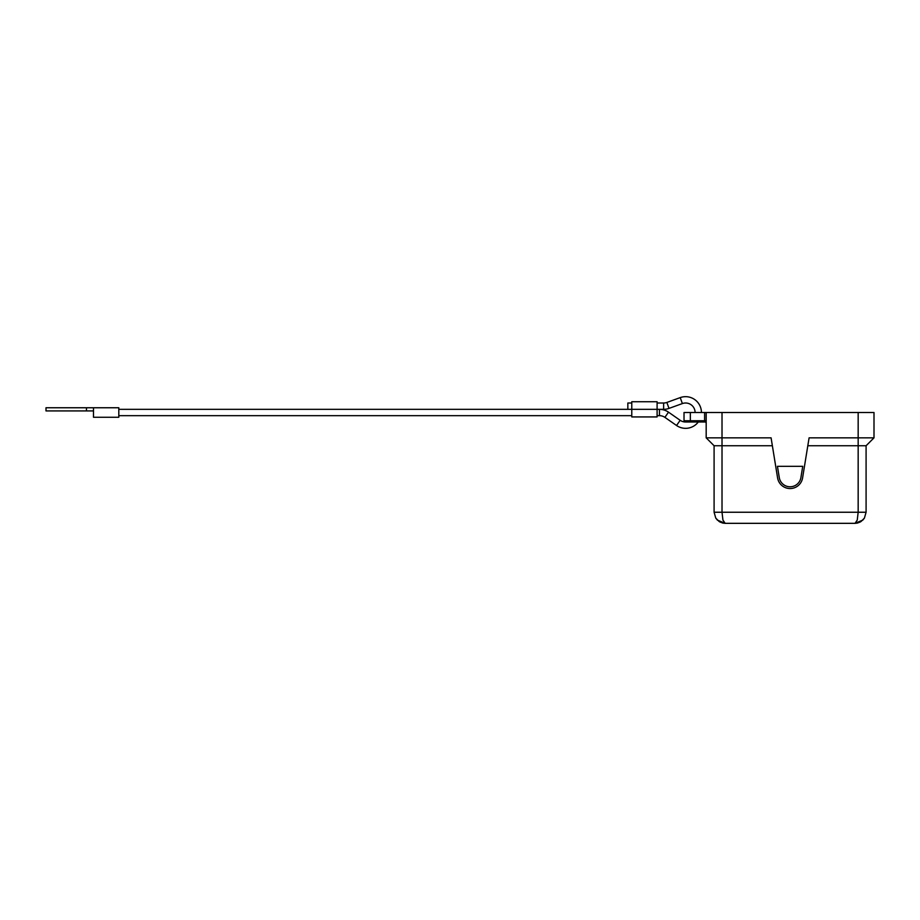 <?xml version="1.0" encoding="UTF-8"?>
<svg xmlns="http://www.w3.org/2000/svg" width="920" height="920" viewBox="0 0 920 920"><rect width="100%" height="100%" fill="white"/><g stroke="black" fill="none" stroke-linecap="round" stroke-linejoin="round"><path stroke-width="1.38" d="M668.506 412.171L664.884 417.369A9.499 9.499 0 0 0 659.456 415.667L659.456 409.342A15.835 15.835 0 0 1 668.506 412.171L680.168 420.302A9.499 9.499 0 0 0 685.101 421.992A1.265 1.265 0 0 1 684.02 420.739L690.345 420.739A1.265 0.632 90 0 0 690.529 421.636A1.265 0.632 90 0 0 690.977 422.004L704.283 422.004M663.63 409.342L663.63 403.006A9.499 9.499 0 0 0 666.85 402.442L669.001 408.399A15.835 15.835 0 0 1 663.63 409.342L657.098 409.342L657.098 401.741L631.775 401.741L631.775 409.342L659.456 409.342M701.431 412.505A15.835 15.835 0 0 0 680.225 397.612L682.375 403.57A9.499 9.499 0 0 1 695.094 412.505M664.884 417.369L676.556 425.5A15.835 15.835 0 0 0 698.269 422.004M690.977 422.004L685.101 421.992M722.016 412.505L722.016 445.751L714.092 445.751L706.181 437.839L771.086 437.839L777.584 477.859A12.661 12.661 0 0 0 802.596 477.859L809.094 437.839L874 437.839L866.088 445.751L874 437.839L874 412.505L706.181 412.505L706.181 437.839L714.092 445.751L714.092 512.245L715.771 518.109L717.347 520.087L723.016 523.112L725.178 523.33L722.936 520.087L722.016 512.245L714.092 512.245L715.771 518.109L717.347 520.087L725.178 523.33L855.002 523.33L862.833 520.087L857.164 523.112L855.025 523.33L857.164 523.112M807.806 445.751L858.164 445.751L858.164 512.245L857.244 520.087L855.036 523.33M725.155 523.33L723.016 523.112M706.181 412.505L684.02 412.505L684.02 420.739M704.594 412.505L704.594 420.739L706.181 420.739L704.915 422.004A1.265 1.265 0 0 1 705.548 422.176L705.812 422.372A1.265 1.265 0 0 0 705.548 422.176M118.806 417.254L93.484 417.254L93.495 407.755L118.806 407.755L118.806 417.254M631.775 403.006L627.842 403.006L627.842 409.342L631.775 409.342L631.775 416.933L657.098 416.933L657.098 409.342M93.495 407.755L46 407.755L46 410.918L93.484 410.918M706.181 423.269A1.265 1.265 0 0 0 705.812 422.372M690.345 412.505L690.345 420.739L704.594 420.739A1.265 0.632 -90 0 0 704.777 421.636A1.265 0.632 -90 0 0 705.077 421.958A1.265 1.23 180 0 1 706.181 423.188M779.274 477.584A10.959 10.959 0 0 0 800.906 477.584A10.959 10.959 0 0 1 779.274 477.584L777.446 466.336L802.734 466.336L800.906 477.584M858.164 412.505L858.164 445.751L866.088 445.751L866.088 512.245L864.409 518.109L862.833 520.087L864.409 518.109L866.088 512.245L722.016 512.245L722.016 445.751L772.374 445.751M676.556 425.5L680.168 420.302M86.457 407.755L86.457 410.918M682.375 403.57L669.001 408.399M118.806 409.342L631.775 409.342M118.806 415.667L631.775 415.667M663.63 403.006L657.098 403.006M680.225 397.612L666.85 402.442M657.098 415.667L659.456 415.667M864.409 518.109L861.016 521.548M857.497 523.043L860.418 521.916L857.497 523.043M715.771 518.109L719.164 521.548M719.762 521.916L722.683 523.043L719.762 521.916"/></g></svg>
